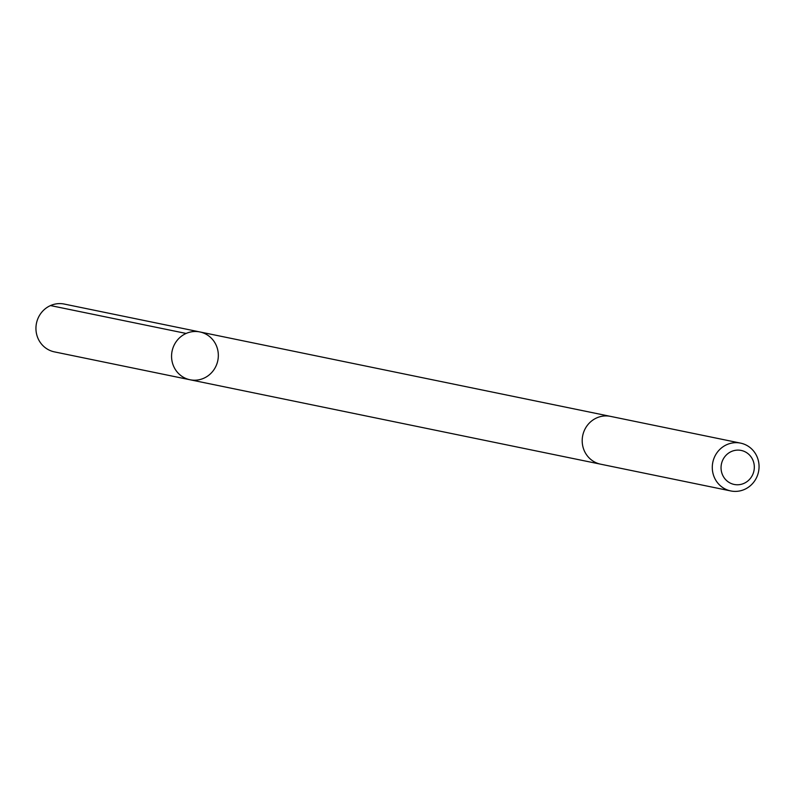 <?xml version="1.0" encoding="UTF-8"?>
<svg xmlns="http://www.w3.org/2000/svg" width="795" height="795" viewBox="0 0 795 795"><rect width="100%" height="100%" fill="white"/><g stroke="black" fill="none" stroke-linecap="round" stroke-linejoin="round"><path stroke-width="1.19" d="M175.983 370.46A24.406 23.343 -78.4 0 1 175.367 342.893A24.406 23.343 -78.4 0 1 199.863 331.942A24.406 23.343 -78.4 0 1 217.81 360.552A24.406 23.343 -78.4 0 1 190.025 379.762A24.406 23.343 -78.4 0 1 175.983 370.46A24.406 23.343 -78.4 0 1 175.367 342.893A24.406 23.343 -78.4 0 1 199.863 331.942L64.246 304.058A24.406 23.343 101.6 0 0 39.75 315.009A24.406 23.343 101.6 0 0 40.366 342.585A24.406 23.343 101.6 0 0 54.418 351.877L190.025 379.762A24.406 23.343 -78.4 0 1 175.983 370.46M740.582 443.123L610.49 416.371A24.406 23.343 101.6 0 0 582.715 435.581A24.406 23.343 101.6 0 0 600.662 464.191L730.754 490.942A24.406 23.343 101.6 0 0 755.25 479.991A24.406 23.343 101.6 0 0 754.634 452.415A24.406 23.343 101.6 0 0 740.582 443.123A24.406 23.343 101.6 0 0 712.807 462.332A24.406 23.343 101.6 0 0 730.754 490.942M751.176 457.055A17.361 16.606 101.6 0 0 722.506 460.623A17.361 16.606 101.6 0 0 739.38 484.652A17.361 16.606 101.6 0 0 751.176 457.055M186.119 333.453L50.502 305.568M609.924 416.262L199.863 331.942M600.096 464.071L190.025 379.762"/></g></svg>

